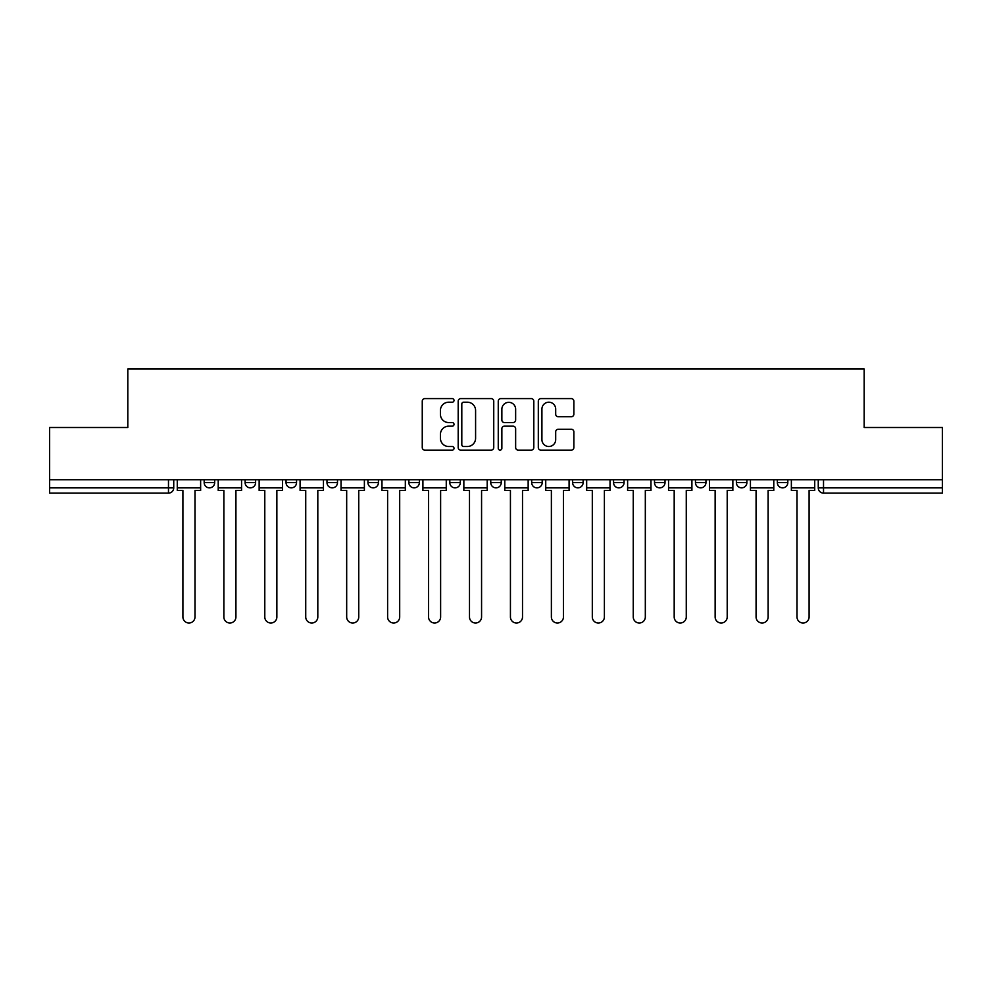 <?xml version="1.0" encoding="UTF-8"?>
<svg xmlns="http://www.w3.org/2000/svg" width="992" height="992" viewBox="0 0 992 992"><rect width="100%" height="100%" fill="white"/><g stroke="black" fill="none" stroke-linecap="round" stroke-linejoin="round"><path stroke-width="1.49" d="M454.014 400.396A1.798 1.798 0 0 0 452.203 398.598L424.836 398.598A2.579 2.579 0 0 0 422.257 401.177L422.257 447.541A2.579 2.579 0 0 0 424.836 450.12L452.203 450.12A1.798 1.798 0 0 0 454.014 448.31A1.798 1.798 0 0 0 452.203 446.512L448.669 446.512A8.246 8.246 0 0 1 440.423 438.266L440.423 434.397A8.246 8.246 0 0 1 448.669 426.163L452.203 426.163A1.798 1.798 0 0 0 454.014 424.353A1.798 1.798 0 0 0 452.203 422.555L448.669 422.555A8.246 8.246 0 0 1 440.423 414.309L440.423 410.44A8.246 8.246 0 0 1 448.669 402.206L452.203 402.206A1.798 1.798 0 0 0 454.014 400.396M654.509 479.731L654.509 482.62L665.012 482.62A5.245 5.245 0 0 1 659.754 487.866A5.245 5.245 0 0 1 654.509 482.62L654.509 479.731M531.687 479.731L531.687 482.62L542.19 482.62A5.245 5.245 0 0 1 536.945 487.866A5.245 5.245 0 0 1 531.687 482.62L531.687 479.731M449.81 479.731L449.81 482.62L460.313 482.62A5.245 5.245 0 0 1 455.055 487.866A5.245 5.245 0 0 1 449.81 482.62L449.81 479.731M408.878 479.731L408.878 482.62L419.368 482.62A5.245 5.245 0 0 1 414.123 487.866A5.245 5.245 0 0 1 408.878 482.62L408.878 479.731M326.988 479.731L326.988 482.62L337.491 482.62A5.245 5.245 0 0 1 332.246 487.866A5.245 5.245 0 0 1 326.988 482.62L326.988 479.731M571.28 416.752A2.579 2.579 0 0 0 573.86 414.185L573.86 401.177A2.579 2.579 0 0 0 571.28 398.598L540.888 398.598A2.579 2.579 0 0 0 538.309 401.177L538.309 447.541A2.579 2.579 0 0 0 540.888 450.12L571.28 450.12A2.579 2.579 0 0 0 573.86 447.541L573.86 431.83A2.579 2.579 0 0 0 571.28 429.251L558.273 429.251A2.579 2.579 0 0 0 555.694 431.83L555.694 439.617A6.894 6.894 0 0 1 548.812 446.512A6.894 6.894 0 0 1 541.917 439.617L541.917 409.088A6.894 6.894 0 0 1 548.812 402.206A6.894 6.894 0 0 1 555.694 409.088L555.694 414.185A2.579 2.579 0 0 0 558.273 416.752L571.28 416.752M49.6 479.731L49.6 427.502L127.807 427.502L127.807 368.987L864.193 368.987L864.193 427.502L942.4 427.502L942.4 479.731L49.6 479.731L49.6 487.866L173.736 487.866L173.736 479.731L173.736 487.866A5.245 5.245 0 0 1 168.479 493.111L49.6 493.111L49.6 487.866M493.743 401.177A2.579 2.579 0 0 0 491.164 398.598L460.772 398.598A2.579 2.579 0 0 0 458.192 401.177L458.192 447.541A2.579 2.579 0 0 0 460.772 450.12L491.164 450.12A2.579 2.579 0 0 0 493.743 447.541L493.743 401.177M500.836 398.598L531.228 398.598A2.579 2.579 0 0 1 533.808 401.177L533.808 447.541A2.579 2.579 0 0 1 531.228 450.12L518.221 450.12A2.579 2.579 0 0 1 515.642 447.541L515.642 428.73A2.579 2.579 0 0 0 513.062 426.163L504.432 426.163A2.579 2.579 0 0 0 501.865 428.73L501.865 448.31A1.798 1.798 0 0 1 500.055 450.12A1.798 1.798 0 0 1 498.257 448.31L498.257 401.177A2.579 2.579 0 0 1 500.836 398.598M818.264 479.731L818.264 487.866L942.4 487.866L942.4 493.111L823.521 493.111A5.245 5.245 0 0 1 818.264 487.866M942.4 479.731L942.4 487.866M787.822 479.731L787.822 482.62A5.245 5.245 0 0 1 782.576 487.866A5.245 5.245 0 0 1 777.331 482.62L787.822 482.62M777.331 479.731L777.331 482.62M746.889 479.731L746.889 482.62A5.245 5.245 0 0 1 741.644 487.866A5.245 5.245 0 0 1 736.386 482.62A5.245 5.245 0 0 0 741.644 487.866M736.386 479.731L736.386 482.62L746.889 482.62M705.944 479.731L705.944 482.62A5.245 5.245 0 0 1 700.699 487.866A5.245 5.245 0 0 1 695.454 482.62A5.245 5.245 0 0 0 700.699 487.866M695.454 479.731L695.454 482.62L705.944 482.62M665.012 479.731L665.012 482.62A5.245 5.245 0 0 1 659.754 487.866M624.067 479.731L624.067 482.62A5.245 5.245 0 0 1 618.822 487.866A5.245 5.245 0 0 1 613.564 482.62L624.067 482.62M613.564 479.731L613.564 482.62M583.122 479.731L583.122 482.62A5.245 5.245 0 0 1 577.877 487.866A5.245 5.245 0 0 1 572.632 482.62L583.122 482.62L583.122 479.731M572.632 479.731L572.632 482.62M542.19 479.731L542.19 482.62M501.245 479.731L501.245 482.62A5.245 5.245 0 0 1 496 487.866A5.245 5.245 0 0 1 490.755 482.62L501.245 482.62L501.245 479.731M490.755 479.731L490.755 482.62M460.313 479.731L460.313 482.62L460.313 479.731M419.368 482.62L419.368 479.731L419.368 482.62A5.245 5.245 0 0 1 414.123 487.866M378.436 479.731L378.436 482.62A5.245 5.245 0 0 1 373.178 487.866A5.245 5.245 0 0 1 367.933 482.62A5.245 5.245 0 0 0 373.178 487.866A5.245 5.245 0 0 0 378.436 482.62L378.436 479.731M367.933 479.731L367.933 482.62L378.436 482.62M337.491 479.731L337.491 482.62M296.546 479.731L296.546 482.62A5.245 5.245 0 0 1 291.301 487.866A5.245 5.245 0 0 1 286.056 482.62A5.245 5.245 0 0 0 291.301 487.866A5.245 5.245 0 0 0 296.546 482.62L286.056 482.62L286.056 479.731M245.111 479.731L245.111 482.62L255.614 482.62L255.614 479.731L255.614 482.62A5.245 5.245 0 0 1 250.356 487.866A5.245 5.245 0 0 1 245.111 482.62A5.245 5.245 0 0 0 250.356 487.866M204.178 479.731L204.178 482.62L214.669 482.62L214.669 479.731L214.669 482.62A5.245 5.245 0 0 1 209.424 487.866A5.245 5.245 0 0 1 204.178 482.62A5.245 5.245 0 0 0 209.424 487.866M168.479 479.731L168.479 493.111A5.245 5.245 0 0 0 173.736 487.866M463.611 402.206A1.798 1.798 0 0 0 461.801 404.004L461.801 444.701A1.798 1.798 0 0 0 463.611 446.512L467.344 446.512A8.246 8.246 0 0 0 475.59 438.266L475.59 410.44A8.246 8.246 0 0 0 467.344 402.206L463.611 402.206M515.642 409.225A6.894 6.894 0 0 0 508.747 402.33A6.894 6.894 0 0 0 501.865 409.225L501.865 419.976A2.579 2.579 0 0 0 504.432 422.555L513.062 422.555A2.579 2.579 0 0 0 515.642 419.976L515.642 409.225M177.27 487.866L177.27 490.494L182.912 490.494L182.912 616.987A6.039 6.039 0 0 0 188.951 623.013A6.039 6.039 0 0 0 194.99 616.987L194.99 490.494L200.632 490.494L200.632 487.866L177.27 487.866L177.27 479.731M200.632 487.866L200.632 479.731M218.215 487.866L218.215 490.494L223.857 490.494L223.857 616.987A6.039 6.039 0 0 0 229.896 623.013A6.039 6.039 0 0 0 235.922 616.987L235.922 490.494L241.564 490.494L241.564 487.866L218.215 487.866L218.215 479.731M241.564 487.866L241.564 479.731M259.148 487.866L259.148 490.494L264.79 490.494L264.79 616.987A6.039 6.039 0 0 0 270.828 623.013A6.039 6.039 0 0 0 276.867 616.987L276.867 490.494L282.509 490.494L282.509 487.866L259.148 487.866L259.148 479.731M282.509 487.866L282.509 479.731M300.092 487.866L300.092 490.494L305.734 490.494L305.734 616.987A6.039 6.039 0 0 0 311.773 623.013A6.039 6.039 0 0 0 317.812 616.987L317.812 490.494L323.454 490.494L323.454 487.866L300.092 487.866L300.092 479.731M323.454 487.866L323.454 479.731M341.037 487.866L341.037 490.494L346.679 490.494L346.679 616.987A6.039 6.039 0 0 0 352.706 623.013A6.039 6.039 0 0 0 358.744 616.987L358.744 490.494L364.386 490.494L364.386 487.866L341.037 487.866L341.037 479.731M364.386 487.866L364.386 479.731M381.97 487.866L381.97 490.494L387.612 490.494L387.612 616.987A6.039 6.039 0 0 0 393.65 623.013A6.039 6.039 0 0 0 399.689 616.987L399.689 490.494L405.331 490.494L405.331 487.866L381.97 487.866L381.97 479.731M405.331 487.866L405.331 479.731M422.914 487.866L422.914 490.494L428.556 490.494L428.556 616.987A6.039 6.039 0 0 0 434.595 623.013A6.039 6.039 0 0 0 440.622 616.987L440.622 490.494L446.264 490.494L446.264 487.866L422.914 487.866L422.914 479.731M446.264 487.866L446.264 479.731M463.847 487.866L463.847 490.494L469.489 490.494L469.489 616.987A6.039 6.039 0 0 0 475.528 623.013A6.039 6.039 0 0 0 481.566 616.987L481.566 490.494L487.208 490.494L487.208 487.866L463.847 487.866L463.847 479.731M487.208 487.866L487.208 479.731M504.792 487.866L504.792 490.494L510.434 490.494L510.434 616.987A6.039 6.039 0 0 0 516.472 623.013A6.039 6.039 0 0 0 522.511 616.987L522.511 490.494L528.153 490.494L528.153 487.866L504.792 487.866L504.792 479.731M528.153 487.866L528.153 479.731M545.736 487.866L545.736 490.494L551.378 490.494L551.378 616.987A6.039 6.039 0 0 0 557.405 623.013A6.039 6.039 0 0 0 563.444 616.987L563.444 490.494L569.086 490.494L569.086 487.866L545.736 487.866L545.736 479.731M569.086 487.866L569.086 479.731M586.669 487.866L586.669 490.494L592.311 490.494L592.311 616.987A6.039 6.039 0 0 0 598.35 623.013A6.039 6.039 0 0 0 604.388 616.987L604.388 490.494L610.03 490.494L610.03 487.866L586.669 487.866L586.669 479.731M610.03 487.866L610.03 479.731M627.614 487.866L627.614 490.494L633.256 490.494L633.256 616.987A6.039 6.039 0 0 0 639.294 623.013A6.039 6.039 0 0 0 645.321 616.987L645.321 490.494L650.963 490.494L650.963 487.866L627.614 487.866L627.614 479.731M650.963 487.866L650.963 479.731M668.546 487.866L668.546 490.494L674.188 490.494L674.188 616.987A6.039 6.039 0 0 0 680.227 623.013A6.039 6.039 0 0 0 686.266 616.987L686.266 490.494L691.908 490.494L691.908 487.866L668.546 487.866L668.546 479.731M691.908 487.866L691.908 479.731M709.491 487.866L709.491 490.494L715.133 490.494L715.133 616.987A6.039 6.039 0 0 0 721.172 623.013A6.039 6.039 0 0 0 727.21 616.987L727.21 490.494L732.852 490.494L732.852 487.866L709.491 487.866L709.491 479.731M732.852 487.866L732.852 479.731M750.436 487.866L750.436 490.494L756.078 490.494L756.078 616.987A6.039 6.039 0 0 0 762.104 623.013A6.039 6.039 0 0 0 768.143 616.987L768.143 490.494L773.785 490.494L773.785 487.866L750.436 487.866L750.436 479.731M773.785 487.866L773.785 479.731M791.368 487.866L791.368 490.494L797.01 490.494L797.01 616.987A6.039 6.039 0 0 0 803.049 623.013A6.039 6.039 0 0 0 809.088 616.987L809.088 490.494L814.73 490.494L814.73 487.866L791.368 487.866L791.368 479.731M814.73 487.866L814.73 479.731M823.521 479.731L823.521 493.111"/></g></svg>
